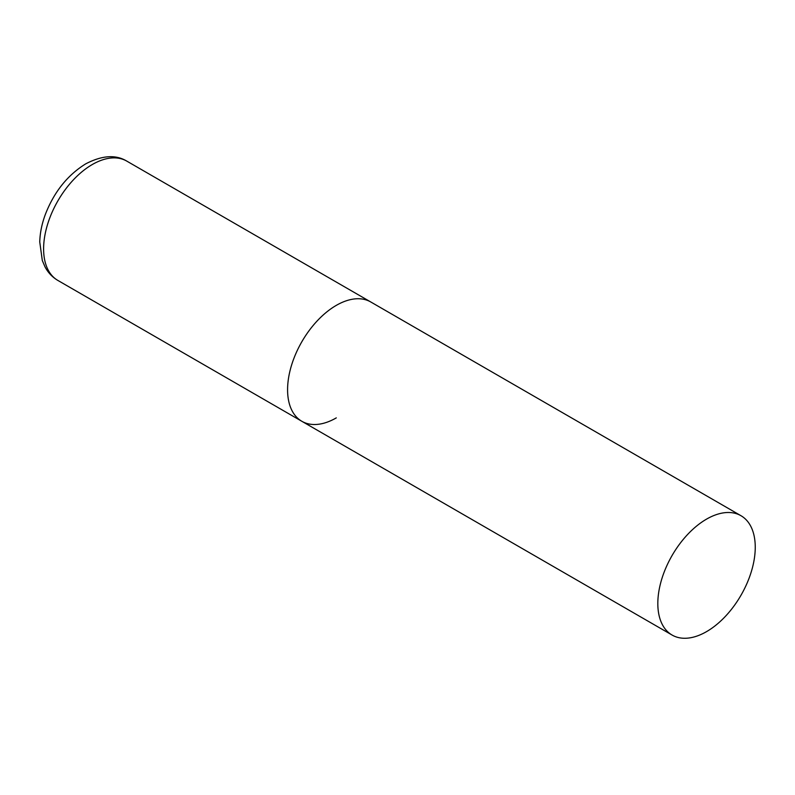 <?xml version="1.0" encoding="UTF-8"?>
<svg xmlns="http://www.w3.org/2000/svg" width="795" height="795" viewBox="0 0 795 795"><rect width="100%" height="100%" fill="white"/><g stroke="black" fill="none" stroke-linecap="round" stroke-linejoin="round"><path stroke-width="1.19" d="M336.295 417.882A68.897 39.78 -60 0 1 301.842 421.29A68.897 39.78 -60 0 1 291.288 366.088A68.897 39.78 -60 0 1 336.295 305.369A68.897 39.78 -60 0 1 370.738 301.961A68.897 39.78 120 0 0 317.652 320.415A68.897 39.78 120 0 0 287.581 389.749A68.897 39.78 120 0 0 301.842 421.29L57.876 280.436A68.897 39.78 -60 0 1 47.312 225.233A68.897 39.78 -60 0 1 92.319 164.515A68.897 39.78 -60 0 1 126.773 161.107C115.772 154.429 102.088 155.343 85.711 163.859C67.247 175.307 53.682 192.46 45.017 215.316C41.738 224.409 39.989 233.303 39.75 241.968L42.314 260.541L45.017 266.882C48.078 272.665 52.371 277.187 57.876 280.436M755.25 547.258A68.897 39.78 120 0 0 740.98 515.716A68.897 39.78 120 0 0 687.894 534.18A68.897 39.78 120 0 0 657.823 603.514A68.897 39.78 120 0 0 672.083 635.046A68.897 39.78 120 0 0 725.179 616.592A68.897 39.78 120 0 0 755.25 547.258M740.98 515.716L126.773 161.107M301.842 421.29L672.083 635.046"/></g></svg>
